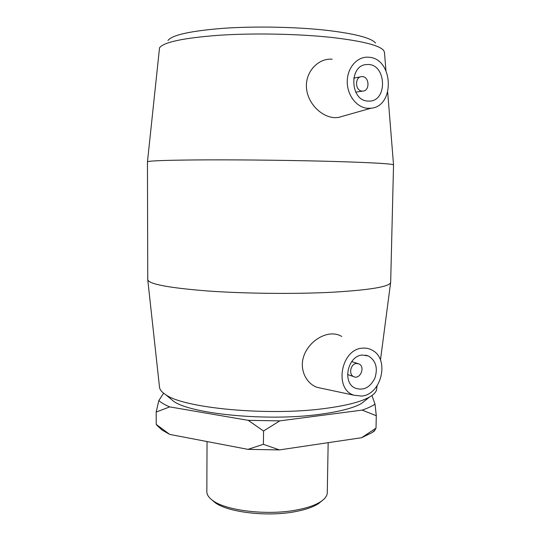 <?xml version="1.0" encoding="UTF-8"?>
<svg xmlns="http://www.w3.org/2000/svg" width="541" height="541" viewBox="0 0 541 541"><rect width="100%" height="100%" fill="white"/><g stroke="black" fill="none" stroke-linecap="round" stroke-linejoin="round"><path stroke-width="0.81" d="M163.625 393.219L158.817 400.55L156.193 412.039L169.718 406.893L248.211 420.337L263.548 431.008L279.765 420.871L362.2 410.105L376.293 415.738L376.009 428.141L361.604 437.716L279.406 449.909L263.406 444.303L247.961 449.361L169.718 434.409L156.214 424.394L162.036 430.014L169.718 434.409M263.548 431.008L263.406 444.303M156.193 412.039L156.214 424.394M376.293 415.738L375.014 404.127L371.965 395.505M361.604 437.716L372.14 432.584L374.399 431.001L376.009 428.141M247.961 449.361L279.406 449.909M169.718 406.893C164.843 404.844 161.204 402.727 158.817 400.55M279.765 420.871L248.211 420.337M375.014 404.127C371.971 406.23 367.697 408.218 362.2 410.105M147.463 161.813L159.527 47.818C163.666 42.137 183.568 37.944 219.22 35.246C253.864 32.981 298.409 33.86 331.423 37.417C362.172 40.981 379.613 45.363 383.745 50.556L384.475 52.443M375.522 43.023C371.383 37.965 355.119 33.725 326.73 30.316C296.279 26.908 255.48 26.096 223.575 28.288C190.689 30.891 172.153 34.962 167.96 40.487M380.451 360.096L390.609 282.652C388.851 286.784 369.909 289.949 333.763 292.154C296.583 294.169 245.668 293.702 207.67 290.984C168.758 287.88 148.782 284.113 147.747 279.683L147.45 161.908C147.707 160.765 167.615 160.082 207.162 159.865C245.83 159.737 298.118 160.406 336.13 161.522C373.446 162.679 392.583 163.808 393.537 164.917L393.537 165.019M343.643 115.97L338.111 117.525L334.466 117.647C321.212 116.917 307.214 103.047 306.436 87.148C305.523 71.256 318.852 57.86 332.167 59.246M169.475 397.838L173.438 401.138C190.446 414.041 268.079 421.615 320.258 414.257C339.714 411.627 353.483 408.015 361.557 403.437L367.035 399.042M376.692 388.708L376.55 389.797C375.981 392.272 373.628 394.693 369.496 397.06C360.935 401.882 346.098 405.682 324.979 408.475C268.235 416.293 183.331 408.151 165.539 394.565C161.745 392.103 159.73 389.628 159.507 387.146L147.754 279.758M390.609 282.652L390.676 282.03M353.976 395.214C333.635 389.27 341.087 348.789 362.653 348.161C366.264 347.863 369.598 348.627 372.648 350.446C389.784 359.582 381.331 394.7 361.625 396.066L353.976 395.214L317.236 387.383C306.402 383.718 299.68 370.186 303.305 357.682C306.875 344.833 319.285 334.98 330.605 333.986C334.757 333.662 338.477 334.487 341.77 336.468M211.998 499.958L214.581 502.231C227.004 512.307 267.612 517.203 295.792 511.543C305.868 509.602 313.496 506.917 318.663 503.502L321.956 500.817M327.278 492.344L327.271 492.925C327.082 495.928 324.965 498.795 320.928 501.541C315.559 505.084 307.613 507.864 297.097 509.886C267.68 515.776 225.205 510.663 212.336 500.209C208.569 497.375 206.736 494.46 206.838 491.458L207.047 441.537M362.145 91.084C354.876 90.922 354.612 76.464 361.902 76.633C369.55 76.092 370.193 91.409 362.524 91.098L362.145 91.084M367.954 101.052C349.79 100.856 348.783 64.433 367.055 64.541C386.626 62.918 388.147 102.202 368.604 101.079L367.954 101.052M356.478 363.491L358.926 363.897C365.682 366.69 360.083 380.12 353.618 376.597C348.323 374.379 350.649 363.728 356.478 363.491M362.504 355.038L368.414 355.992C375.927 360.644 378.071 368.076 374.839 378.274C369.929 387.701 363.322 390.96 355.031 388.059C341.851 382.311 347.924 355.532 362.504 355.038M367.799 108.315L370.964 108.22C395.248 106.503 393.53 58.529 368.894 57.251L368.827 57.245C357.669 56.075 347.403 67.321 347.248 81.197C346.923 95.06 356.708 107.74 367.799 108.315M162.036 430.014L156.924 425.354M372.14 432.584L375.089 429.987M384.448 52.112L385.929 70.472M387.687 92.281L393.544 164.924M361.557 403.437L369.496 397.06M173.438 401.138L165.539 394.565M376.55 389.797L377.063 385.875M318.663 503.502L320.928 501.541M214.581 502.231L212.336 500.209M327.271 492.925L328.164 442.673M355.728 92.153L362.524 91.098M353.692 78.114L360.489 76.89M357.79 363.538L351.684 361.604M353.618 376.597L347.545 374.521M368.414 355.992L365.52 355.133M370.964 108.22L338.118 117.532M390.67 282.429L393.537 164.917"/></g></svg>
